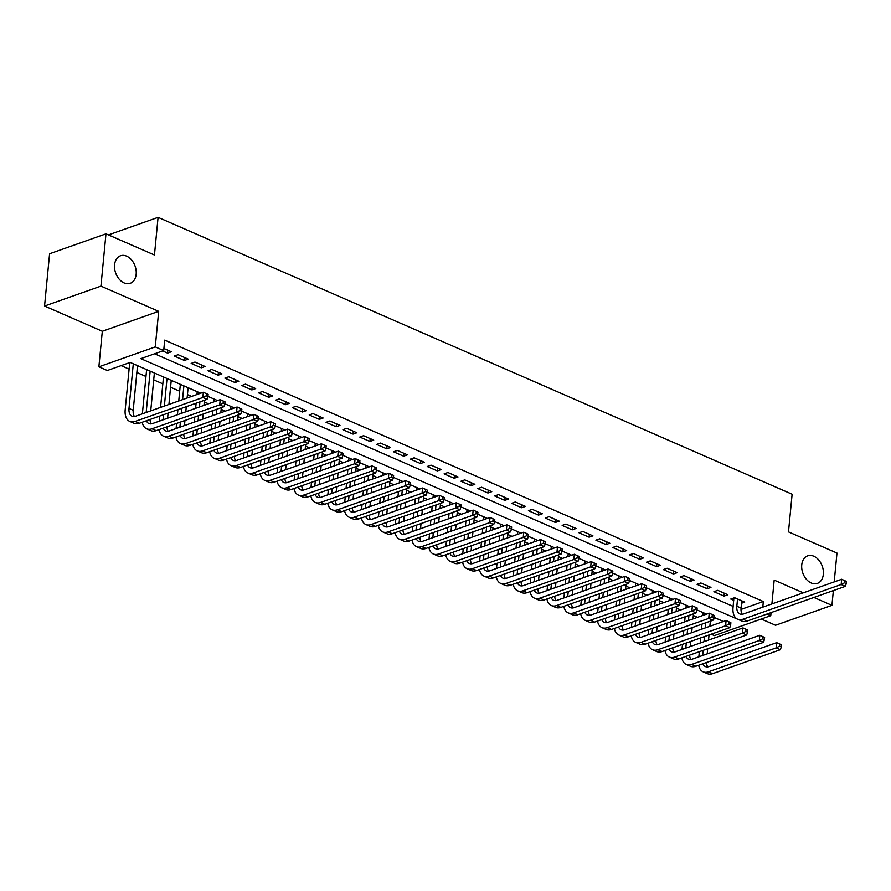 <?xml version="1.0" encoding="UTF-8"?>
<svg xmlns="http://www.w3.org/2000/svg" width="891" height="891" viewBox="0 0 891 891"><rect width="100%" height="100%" fill="white"/><g stroke="black" fill="none" stroke-linecap="round" stroke-linejoin="round"><path stroke-width="1.34" d="M136.167 274.261A14.601 10.313 -109.5 0 1 130.242 283.316A14.601 10.313 -109.5 0 1 119.127 279.095A14.601 10.313 -109.5 0 1 114.583 264.839A14.601 10.313 -109.5 0 1 120.508 255.773A14.601 10.313 -109.5 0 1 131.623 259.994A14.601 10.313 -109.5 0 1 136.167 274.261M823.329 574.339A14.601 10.313 -109.5 0 1 817.403 583.393A14.601 10.313 -109.5 0 1 806.288 579.172A14.601 10.313 -109.5 0 1 801.744 564.916A14.601 10.313 -109.5 0 1 807.669 555.85A14.601 10.313 -109.5 0 1 818.784 560.071A14.601 10.313 -109.5 0 1 823.329 574.339M200.687 393.209L130.175 362.425L107.31 370.5L98.879 366.814L155.268 346.9L163.699 350.575L140.845 358.65L739.541 620.047M102.309 331.263L158.687 311.338L100.939 286.122L105.973 233.832L49.584 253.757L44.55 306.036L102.309 331.263L98.879 366.814M761.27 619.022L775.549 625.259L831.938 605.345L813.906 597.471M767.006 614.033L770.76 615.681L714.37 635.595L711.174 634.203M121.109 365.622L129.106 369.119M136.846 372.494L145.968 376.481M153.709 379.867L162.83 383.843M170.571 387.229L179.692 391.205M187.433 394.59L191.621 396.417M204.295 401.952L208.483 403.779M221.157 409.314L225.345 411.141M238.031 416.687L242.207 418.503M254.893 424.049L259.069 425.876M271.755 431.411L275.932 433.238M288.617 438.773L292.794 440.6M305.479 446.135L309.656 447.961M322.342 453.497L326.518 455.323M339.204 460.87L343.38 462.685M356.066 468.232L360.242 470.058M372.928 475.594L377.105 477.42M389.79 482.955L393.967 484.782M406.652 490.317L410.829 492.144M423.515 497.69L427.691 499.506M440.377 505.052L444.553 506.879M457.239 512.414L461.427 514.241M474.101 519.776L478.289 521.603M490.963 527.138L495.151 528.964M507.825 534.5L512.013 536.326M524.688 541.873L528.875 543.688M541.561 549.235L545.737 551.061M558.423 556.597L562.6 558.423M575.285 563.958L579.462 565.785M592.147 571.32L596.324 573.147M609.01 578.682L613.186 580.509M625.872 586.055L630.048 587.882M642.734 593.417L646.911 595.244M659.596 600.779L663.773 602.606M676.458 608.141L680.635 609.967M693.321 615.503L697.497 617.329M100.939 286.122L44.55 306.036M105.973 233.832L154.455 255.004L158.075 217.359L792.121 494.238L788.49 531.882L836.972 553.055L834.199 581.912M833.363 590.588L831.938 605.345M162.63 350.954L167.553 353.103L171.362 351.756L163.899 348.492M188.224 359.118L178.111 354.696L174.302 356.044L184.415 360.465L188.224 359.118M205.086 366.479L194.973 362.069L191.164 363.405L201.277 367.827L205.086 366.479M221.948 373.841L211.835 369.431L208.026 370.779L218.139 375.189L221.948 373.841M238.81 381.214L228.697 376.793L224.888 378.14L235.001 382.551L238.81 381.214M255.672 388.576L245.56 384.155L241.751 385.502L251.863 389.924L255.672 388.576M272.546 395.938L262.422 391.517L258.613 392.864L268.726 397.286L272.546 395.938M289.408 403.3L279.284 398.878L275.475 400.226L285.588 404.648L289.408 403.3M306.27 410.662L296.146 406.251L292.337 407.588L302.461 412.01L306.27 410.662M323.132 418.024L313.008 413.613L309.199 414.961L319.323 419.371L323.132 418.024M339.994 425.397L329.87 420.975L326.061 422.323L336.185 426.744L339.994 425.397M356.857 432.759L346.733 428.337L342.924 429.685L353.048 434.106L356.857 432.759M373.719 440.121L363.595 435.699L359.786 437.047L369.91 441.468L373.719 440.121M390.581 447.482L380.457 443.061L376.648 444.409L386.772 448.83L390.581 447.482M407.443 454.844L397.33 450.434L393.51 451.782L403.634 456.192L407.443 454.844M424.305 462.217L414.192 457.796L410.372 459.143L420.496 463.554L424.305 462.217M441.168 469.579L431.055 465.158L427.246 466.505L437.358 470.927L441.168 469.579M458.03 476.941L447.917 472.52L444.108 473.867L454.221 478.289L458.03 476.941M474.892 484.303L464.779 479.881L460.97 481.229L471.083 485.651L474.892 484.303M491.754 491.665L481.641 487.254L477.832 488.591L487.945 493.013L491.754 491.665M508.616 499.027L498.503 494.616L494.694 495.964L504.807 500.374L508.616 499.027M525.478 506.4L515.366 501.978L511.557 503.326L521.669 507.736L525.478 506.4M542.341 513.762L532.228 509.34L528.419 510.688L538.532 515.109L542.341 513.762M559.203 521.124L549.09 516.702L545.281 518.05L555.394 522.471L559.203 521.124M576.076 528.486L565.952 524.064L562.143 525.412L572.256 529.833L576.076 528.486M592.938 535.847L582.814 531.437L579.005 532.773L589.118 537.195L592.938 535.847M609.8 543.22L599.676 538.799L595.867 540.146L605.991 544.557L609.8 543.22M626.663 550.582L616.539 546.161L612.73 547.508L622.854 551.93L626.663 550.582M643.525 557.944L633.401 553.523L629.592 554.87L639.716 559.292L643.525 557.944M660.387 565.306L650.263 560.885L646.454 562.232L656.578 566.654L660.387 565.306M677.249 572.668L667.125 568.258L663.316 569.594L673.44 574.016L677.249 572.668M694.111 580.03L683.987 575.619L680.178 576.967L690.302 581.378L694.111 580.03M710.973 587.403L700.861 582.981L697.04 584.329L707.164 588.739L710.973 587.403M727.836 594.765L717.723 590.343L713.903 591.691L724.027 596.112L727.836 594.765M713.257 619.234L716.019 618.254M740.989 609.433L763.331 601.536L164.701 340.117L163.699 350.575M154.633 353.783L733.137 606.403M741.512 603.252L744.698 602.127L734.585 597.705L730.776 599.053L733.727 600.345M158.075 217.359L108.424 234.901M158.687 311.338L155.268 346.9M763.331 601.536L762.796 607.139M803.292 592.838L774.179 580.119L771.896 603.931M771.06 612.607L770.76 615.681M723.425 621.495L713.825 617.296M706.563 614.133L696.962 609.934M689.701 606.76L680.1 602.572M672.839 599.398L663.238 595.21M655.976 592.036L646.376 587.848M639.114 584.674L629.514 580.475M622.252 577.312L612.652 573.113M605.39 569.95L595.789 565.752M588.528 562.577L578.927 558.39M571.666 555.216L562.054 551.028M554.803 547.854L545.192 543.655M537.941 540.492L528.33 536.293M521.079 533.13L511.467 528.931M504.217 525.768L494.605 521.569M487.355 518.395L477.743 514.207M470.481 511.033L460.881 506.845M453.619 503.671L444.019 499.472M436.757 496.309L427.157 492.11M419.895 488.947L410.294 484.749M403.033 481.574L393.432 477.387M386.171 474.212L376.57 470.025M369.308 466.851L359.708 462.663M352.446 459.489L342.846 455.29M335.584 452.127L325.983 447.928M318.722 444.765L309.121 440.566M301.86 437.392L292.259 433.204M284.997 430.03L275.397 425.842M268.135 422.668L258.524 418.469M251.273 415.306L241.661 411.107M234.411 407.944L224.799 403.746M217.549 400.571L207.937 396.384M724.305 593.217L724.027 596.112M707.443 585.855L707.164 588.739M690.581 578.493L690.302 581.378M673.719 571.131L673.44 574.016M656.856 563.769L656.578 566.654M639.994 556.396L639.716 559.292M623.132 549.034L622.854 551.93M606.27 541.672L605.991 544.557M589.397 534.31L589.118 537.195M572.534 526.949L572.256 529.833M555.672 519.587L555.394 522.471M538.81 512.214L538.532 515.109M521.948 504.852L521.669 507.736M505.086 497.49L504.807 500.374M488.223 490.128L487.945 493.013M471.361 482.766L471.083 485.651M454.499 475.393L454.221 478.289M437.637 468.031L437.358 470.927M420.775 460.669L420.496 463.554M403.913 453.307L403.634 456.192M387.05 445.945L386.772 448.83M370.188 438.584L369.91 441.468M353.326 431.211L353.048 434.106M336.464 423.849L336.185 426.744M319.602 416.487L319.323 419.371M302.74 409.125L302.461 412.01M285.866 401.763L285.588 404.648M269.004 394.39L268.726 397.286M252.142 387.028L251.863 389.924M235.28 379.666L235.001 382.551M218.418 372.304L218.139 375.189M201.555 364.942L201.277 367.827M184.693 357.581L184.415 360.465M167.831 350.208L167.553 353.103M737.536 598.997L736.835 606.214A11.405 6.749 -66.4 0 0 739.886 613.977A11.405 6.749 -66.4 0 0 743.45 613.977L841.672 579.273L846.45 581.433L844.768 580.698L844.568 582.792L846.25 583.527L846.45 581.433M741.746 600.835L741.056 608.052A11.405 6.749 -66.4 0 0 742.27 614.267M846.25 583.527L845.381 586.345L841.171 584.507L742.949 619.212A17.118 10.124 113.6 0 1 737.603 619.2A17.118 10.124 113.6 0 1 733.026 607.562L733.872 597.961M845.381 586.345L747.159 621.049A17.118 10.124 113.6 0 1 741.824 621.049L737.603 619.2M844.568 582.792L841.171 584.507L841.672 579.273L844.768 580.698M734.964 597.872L733.928 598.24M698.845 656.823L699.335 651.711M700.17 643.035L700.66 637.923M701.495 629.246L701.985 624.123M702.821 615.447L703.099 612.618M710.35 621.172L709.86 626.284M709.024 634.96L708.523 640.083M707.688 648.759L707.198 653.871M705.795 622.776L705.304 627.899M704.469 636.575L703.979 641.687M703.144 650.363L702.654 655.475M706.485 662.503A11.405 6.749 -66.4 0 0 707.766 666.869M702.888 663.773A11.405 6.749 -66.4 0 0 705.382 666.579A11.405 6.749 -66.4 0 0 708.946 666.579L776.685 642.645L781.463 644.794L779.781 644.059L779.58 646.153L781.262 646.888L781.463 644.794M781.262 646.888L780.393 649.717L712.655 673.641A17.118 10.124 113.6 0 1 707.32 673.641L703.099 671.803A17.118 10.124 113.6 0 1 698.689 665.254M780.393 649.717L776.184 647.868L708.434 671.803A17.118 10.124 113.6 0 1 703.099 671.803M779.58 646.153L776.184 647.868L776.685 642.645L779.781 644.059M681.983 649.461L682.473 644.349M683.308 635.673L683.798 630.55M684.633 621.873L685.123 616.761M685.959 608.085L686.237 605.256M693.488 613.81L692.986 618.922M692.151 627.598L691.661 632.721M690.826 641.397L690.336 646.51M688.932 615.414L688.442 620.537M687.607 629.213L687.117 634.325M686.282 643.001L685.792 648.113M689.623 655.141A11.405 6.749 -66.4 0 0 690.904 659.507M686.025 656.411A11.405 6.749 -66.4 0 0 688.52 659.206A11.405 6.749 -66.4 0 0 692.084 659.217L759.823 635.283L764.601 637.433L762.919 636.697L762.718 638.791L764.4 639.526L764.601 637.433M764.4 639.526L763.531 642.344L695.793 666.279A17.118 10.124 113.6 0 1 690.458 666.279L686.237 664.441A17.118 10.124 113.6 0 1 681.827 657.892M763.531 642.344L759.321 640.506L691.572 664.441A17.118 10.124 113.6 0 1 686.237 664.441M762.718 638.791L759.321 640.506L759.823 635.283L762.919 636.697M665.12 642.099L665.61 636.976M666.446 628.3L666.936 623.188M667.771 614.512L668.261 609.399M669.096 600.723L669.375 597.883M676.625 606.448L676.124 611.56M675.289 620.236L674.799 625.348M673.964 634.024L673.473 639.148M672.07 608.052L671.58 613.164M670.745 621.84L670.255 626.963M669.419 635.639L668.929 640.752M672.761 647.779A11.405 6.749 -66.4 0 0 674.042 652.145M669.163 649.049A11.405 6.749 -66.4 0 0 671.658 651.844A11.405 6.749 -66.4 0 0 675.222 651.844L742.96 627.91L747.738 630.071L746.057 629.336L745.856 631.429L747.538 632.165L747.738 630.071M747.538 632.165L746.669 634.982L678.931 658.917A17.118 10.124 113.6 0 1 673.596 658.917L669.375 657.079A17.118 10.124 113.6 0 1 664.964 650.53M746.669 634.982L742.459 633.145L674.71 657.079A17.118 10.124 113.6 0 1 669.375 657.079M745.856 631.429L742.459 633.145L742.96 627.91L746.057 629.336M648.258 634.737L648.748 629.614M649.584 620.938L650.074 615.826M650.909 607.15L651.399 602.038M652.234 593.361L652.513 590.521M659.763 599.086L659.262 604.198M658.427 612.874L657.937 617.986M657.101 626.663L656.611 631.775M655.208 600.69L654.718 605.802M653.883 614.478L653.393 619.59M652.557 628.266L652.067 633.39M655.899 640.406A11.405 6.749 -66.4 0 0 657.179 644.772M652.301 641.687A11.405 6.749 -66.4 0 0 654.796 644.483A11.405 6.749 -66.4 0 0 658.36 644.483L726.098 620.548L730.876 622.709L729.194 621.974L728.983 624.068L730.676 624.803L730.876 622.709M730.676 624.803L729.807 627.62L662.069 651.555A17.118 10.124 113.6 0 1 656.734 651.555L652.513 649.706A17.118 10.124 113.6 0 1 648.102 643.168M729.807 627.62L725.586 625.783L657.848 649.717A17.118 10.124 113.6 0 1 652.513 649.706M728.983 624.068L725.586 625.783L726.098 620.548L729.194 621.974M631.385 627.364L631.886 622.252M632.721 613.576L633.211 608.464M634.047 599.788L634.537 594.676M635.372 586L635.651 583.159M642.901 591.724L642.4 596.836M641.565 605.512L641.075 610.625M640.239 619.301L639.749 624.413M638.346 593.328L637.856 598.44M637.02 607.116L636.53 612.228M635.695 620.904L635.205 626.017M639.036 633.044A11.405 6.749 -66.4 0 0 640.317 637.41M635.439 634.325A11.405 6.749 -66.4 0 0 637.934 637.121A11.405 6.749 -66.4 0 0 641.487 637.121L709.236 613.186L714.014 615.347L712.321 614.612L712.121 616.695L713.814 617.441L714.014 615.347M713.814 617.441L712.945 620.259L645.207 644.193A17.118 10.124 113.6 0 1 639.861 644.182L635.651 642.344A17.118 10.124 113.6 0 1 631.24 635.806M712.945 620.259L708.724 618.421L640.985 642.344A17.118 10.124 113.6 0 1 635.651 642.344M712.121 616.695L708.724 618.421L709.236 613.186L712.321 614.612M614.523 620.002L615.024 614.89M615.859 606.214L616.349 601.102M617.185 592.426L617.675 587.303M618.51 578.627L618.788 575.798M626.028 584.351L625.538 589.474M624.702 598.151L624.212 603.263M623.377 611.939L622.887 617.051M621.484 585.966L620.994 591.078M620.158 599.754L619.668 604.866M618.833 613.543L618.332 618.655M622.174 625.682A11.405 6.749 -66.4 0 0 623.455 630.048M618.577 626.952A11.405 6.749 -66.4 0 0 621.072 629.759A11.405 6.749 -66.4 0 0 624.624 629.759L692.374 605.824L697.152 607.985L695.459 607.239L695.258 609.333L696.951 610.068L697.152 607.985M696.951 610.068L696.083 612.897L628.344 636.831A17.118 10.124 113.6 0 1 622.998 636.82L618.788 634.982A17.118 10.124 113.6 0 1 614.378 628.445M696.083 612.897L691.862 611.048L624.123 634.982A17.118 10.124 113.6 0 1 618.788 634.982M695.258 609.333L691.862 611.048L692.374 605.824L695.459 607.239M597.661 612.64L598.162 607.528M598.997 598.852L599.487 593.74M600.322 585.053L600.812 579.941M601.648 571.265L601.926 568.436M609.166 576.989L608.676 582.101M607.84 590.778L607.35 595.901M606.515 604.577L606.025 609.689M604.621 578.593L604.131 583.716M603.296 592.392L602.806 597.505M601.971 606.181L601.47 611.293M605.312 618.321A11.405 6.749 -66.4 0 0 606.593 622.686M601.703 619.59A11.405 6.749 -66.4 0 0 604.209 622.386A11.405 6.749 -66.4 0 0 607.762 622.397L675.501 598.462L680.29 600.612L678.597 599.877L678.396 601.971L680.089 602.706L680.29 600.612M680.089 602.706L679.22 605.524L611.482 629.458A17.118 10.124 113.6 0 1 606.136 629.458L601.926 627.62A17.118 10.124 113.6 0 1 597.516 621.072M679.22 605.524L674.999 603.686L607.261 627.62A17.118 10.124 113.6 0 1 601.926 627.62M678.396 601.971L674.999 603.686L675.501 598.462L678.597 599.877M580.798 605.279L581.3 600.166M582.135 591.49L582.625 586.367M583.46 577.691L583.95 572.579M584.786 563.903L585.053 561.063M592.303 569.627L591.813 574.74M590.978 583.416L590.488 588.528M589.653 597.204L589.163 602.327M587.759 571.231L587.269 576.343M586.434 585.019L585.944 590.143M585.109 598.819L584.607 603.931M588.45 610.959A11.405 6.749 -66.4 0 0 589.731 615.325M584.841 612.228A11.405 6.749 -66.4 0 0 587.347 615.024A11.405 6.749 -66.4 0 0 590.9 615.024L658.638 591.101L663.427 593.25L661.735 592.515L661.534 594.609L663.227 595.344L663.427 593.25M663.227 595.344L662.358 598.162L594.62 622.096A17.118 10.124 113.6 0 1 589.274 622.096L585.064 620.259A17.118 10.124 113.6 0 1 580.654 613.71M662.358 598.162L658.137 596.324L590.399 620.259A17.118 10.124 113.6 0 1 585.064 620.259M661.534 594.609L658.137 596.324L658.638 591.101L661.735 592.515M563.936 597.917L564.426 592.793M565.262 584.117L565.763 579.005M566.598 570.329L567.088 565.217M567.923 556.541L568.191 553.701M575.441 562.266L574.951 567.378M574.116 576.054L573.626 581.166M572.79 589.842L572.3 594.954M570.897 563.869L570.407 568.981M569.572 577.658L569.082 582.781M568.246 591.457L567.745 596.569M571.588 603.597A11.405 6.749 -66.4 0 0 572.868 607.963M567.979 604.866A11.405 6.749 -66.4 0 0 570.485 607.662A11.405 6.749 -66.4 0 0 574.038 607.662L641.776 583.728L646.565 585.888L644.872 585.153L644.672 587.247L646.365 587.982L646.565 585.888M646.365 587.982L645.496 590.8L577.758 614.734A17.118 10.124 113.6 0 1 572.412 614.734L568.202 612.885A17.118 10.124 113.6 0 1 563.791 606.348M645.496 590.8L641.275 588.962L573.537 612.897A17.118 10.124 113.6 0 1 568.202 612.885M644.672 587.247L641.275 588.962L641.776 583.728L644.872 585.153M547.074 590.544L547.564 585.432M548.399 576.755L548.901 571.643M549.736 562.967L550.226 557.855M551.061 549.179L551.329 546.339M558.579 554.904L558.089 560.016M557.254 568.692L556.764 573.804M555.928 582.48L555.438 587.592M554.035 556.507L553.545 561.62M552.71 570.296L552.208 575.408M551.373 584.084L550.883 589.207M554.725 596.224A11.405 6.749 -66.4 0 0 555.995 600.59M551.117 597.505A11.405 6.749 -66.4 0 0 553.623 600.3A11.405 6.749 -66.4 0 0 557.176 600.3L624.914 576.366L629.703 578.526L628.01 577.791L627.81 579.885L629.503 580.62L629.703 578.526M629.503 580.62L628.634 583.438L560.885 607.372A17.118 10.124 113.6 0 1 555.55 607.372L551.34 605.524A17.118 10.124 113.6 0 1 546.929 598.986M628.634 583.438L624.413 581.6L556.675 605.535A17.118 10.124 113.6 0 1 551.34 605.524M627.81 579.885L624.413 581.6L624.914 576.366L628.01 577.791M530.212 583.182L530.702 578.07M531.537 569.394L532.038 564.281M532.874 555.605L533.364 550.493M534.199 541.817L534.466 538.977M541.717 547.531L541.227 552.654M540.391 561.33L539.901 566.442M539.066 575.118L538.576 580.23M537.173 549.146L536.683 554.258M535.847 562.934L535.346 568.046M534.511 576.722L534.021 581.834M537.863 588.862A11.405 6.749 -66.4 0 0 539.133 593.228M534.255 590.143A11.405 6.749 -66.4 0 0 536.761 592.938A11.405 6.749 -66.4 0 0 540.314 592.938L608.052 569.004L612.841 571.164L611.148 570.429L610.948 572.512L612.629 573.258L612.841 571.164M612.629 573.258L611.772 576.076L544.022 600.011A17.118 10.124 113.6 0 1 538.687 599.999L534.477 598.162A17.118 10.124 113.6 0 1 530.056 591.624M611.772 576.076L607.551 574.227L539.812 598.162A17.118 10.124 113.6 0 1 534.477 598.162M610.948 572.512L607.551 574.227L608.052 569.004L611.148 570.429M513.35 575.82L513.84 570.708M514.675 562.032L515.176 556.92M516.012 548.243L516.502 543.12M517.337 534.444L517.604 531.615M524.855 540.169L524.365 545.281M523.529 553.968L523.039 559.08M522.204 567.756L521.703 572.868M520.311 541.784L519.821 546.896M518.985 555.572L518.484 560.684M517.649 569.36L517.159 574.472M521.001 581.5A11.405 6.749 -66.4 0 0 522.271 585.866M517.393 582.77A11.405 6.749 -66.4 0 0 519.899 585.576A11.405 6.749 -66.4 0 0 523.451 585.576L591.19 561.642L595.979 563.803L594.286 563.056L594.085 565.15L595.767 565.885L595.979 563.803M595.767 565.885L594.91 568.714L527.16 592.649A17.118 10.124 113.6 0 1 521.825 592.638L517.615 590.8A17.118 10.124 113.6 0 1 513.194 584.251M594.91 568.714L590.688 566.865L522.95 590.8A17.118 10.124 113.6 0 1 517.615 590.8M594.085 565.15L590.688 566.865L591.19 561.642L594.286 563.056M496.487 568.458L496.978 563.346M497.813 554.67L498.303 549.547M499.138 540.87L499.639 535.758M500.475 527.082L500.742 524.253M507.993 532.807L507.502 537.919M506.667 546.595L506.177 551.718M505.342 560.394L504.841 565.507M503.448 534.411L502.958 539.534M502.123 548.21L501.622 553.322M500.787 561.998L500.296 567.11M504.139 574.138A11.405 6.749 -66.4 0 0 505.409 578.504M500.53 575.408A11.405 6.749 -66.4 0 0 503.025 578.203A11.405 6.749 -66.4 0 0 506.589 578.214L574.327 554.28L579.105 556.43L577.424 555.694L577.223 557.788L578.905 558.523L579.105 556.43M578.905 558.523L578.036 561.341L510.298 585.276A17.118 10.124 113.6 0 1 504.963 585.276L500.753 583.438A17.118 10.124 113.6 0 1 496.332 576.889M578.036 561.341L573.826 559.503L506.088 583.438A17.118 10.124 113.6 0 1 500.753 583.438M577.223 557.788L573.826 559.503L574.327 554.28L577.424 555.694M479.625 561.096L480.115 555.984M480.951 547.297L481.441 542.185M482.276 533.509L482.777 528.396M483.613 519.72L483.88 516.88M491.13 525.445L490.64 530.557M489.805 539.233L489.315 544.345M488.48 553.021L487.978 558.145M486.586 527.049L486.085 532.161M485.25 540.837L484.76 545.96M483.924 554.636L483.434 559.748M487.277 566.776A11.405 6.749 -66.4 0 0 488.546 571.142M483.668 568.046A11.405 6.749 -66.4 0 0 486.163 570.841A11.405 6.749 -66.4 0 0 489.727 570.841L557.465 546.907L562.243 549.068L560.562 548.333L560.361 550.426L562.043 551.161L562.243 549.068M562.043 551.161L561.174 553.979L493.436 577.914A17.118 10.124 113.6 0 1 488.101 577.914L483.88 576.076A17.118 10.124 113.6 0 1 479.469 569.527M561.174 553.979L556.964 552.142L489.226 576.076A17.118 10.124 113.6 0 1 483.88 576.076M560.361 550.426L556.964 552.142L557.465 546.907L560.562 548.333M462.763 553.734L463.253 548.611M464.088 539.935L464.579 534.823M465.414 526.147L465.915 521.035M466.75 512.358L467.018 509.518M474.268 518.083L473.778 523.195M472.943 531.871L472.453 536.983M471.617 545.66L471.116 550.772M469.724 519.687L469.223 524.799M468.388 533.475L467.898 538.587M467.062 547.263L466.572 552.387M470.415 559.403A11.405 6.749 -66.4 0 0 471.684 563.769M466.806 560.684A11.405 6.749 -66.4 0 0 469.301 563.48A11.405 6.749 -66.4 0 0 472.865 563.48L540.603 539.545L545.381 541.706L543.699 540.971L543.499 543.065L545.181 543.8L545.381 541.706M545.181 543.8L544.312 546.617L476.574 570.552A17.118 10.124 113.6 0 1 471.239 570.552L467.018 568.703A17.118 10.124 113.6 0 1 462.607 562.165M544.312 546.617L540.102 544.78L472.364 568.714A17.118 10.124 113.6 0 1 467.018 568.703M543.499 543.065L540.102 544.78L540.603 539.545L543.699 540.971M445.901 546.361L446.391 541.249M447.226 532.573L447.716 527.461M448.552 518.785L449.053 513.673M449.888 504.997L450.155 502.156M457.406 510.721L456.916 515.833M456.081 524.509L455.579 529.622M454.744 538.298L454.254 543.41M452.862 512.325L452.361 517.437M451.525 526.113L451.035 531.225M450.2 539.901L449.71 545.025M453.552 552.041A11.405 6.749 -66.4 0 0 454.822 556.407M449.944 553.322A11.405 6.749 -66.4 0 0 452.439 556.118A11.405 6.749 -66.4 0 0 456.003 556.118L523.741 532.183L528.519 534.344L526.837 533.609L526.637 535.691L528.318 536.438L528.519 534.344M528.318 536.438L527.45 539.255L459.711 563.19A17.118 10.124 113.6 0 1 454.377 563.19L450.155 561.341A17.118 10.124 113.6 0 1 445.745 554.803M527.45 539.255L523.24 537.418L455.501 561.352A17.118 10.124 113.6 0 1 450.155 561.341M526.637 535.691L523.24 537.418L523.741 532.183L526.837 533.609M429.039 538.999L429.529 533.887M430.364 525.211L430.854 520.099M431.69 511.423L432.18 506.311M433.015 497.624L433.293 494.795M440.544 503.348L440.054 508.471M439.218 517.148L438.717 522.26M437.882 530.936L437.392 536.048M436 504.963L435.499 510.075M434.663 518.751L434.173 523.863M433.338 532.54L432.848 537.652M436.69 544.679A11.405 6.749 -66.4 0 0 437.96 549.045M433.082 545.949A11.405 6.749 -66.4 0 0 435.576 548.756A11.405 6.749 -66.4 0 0 439.14 548.756L506.879 524.821L511.657 526.982L509.975 526.247L509.775 528.33L511.456 529.065L511.657 526.982M511.456 529.065L510.588 531.894L442.849 555.828A17.118 10.124 113.6 0 1 437.514 555.817L433.293 553.979A17.118 10.124 113.6 0 1 428.883 547.442M510.588 531.894L506.378 530.045L438.639 553.979A17.118 10.124 113.6 0 1 433.293 553.979M509.775 528.33L506.378 530.045L506.879 524.821L509.975 526.247M412.177 531.637L412.667 526.525M413.502 517.849L413.992 512.737M414.827 504.061L415.317 498.938M416.153 490.262L416.431 487.433M423.682 495.986L423.192 501.098M422.356 509.775L421.855 514.898M421.02 523.574L420.53 528.686M419.126 497.59L418.636 502.713M417.801 511.389L417.311 516.502M416.476 525.178L415.986 530.29M419.817 537.318A11.405 6.749 -66.4 0 0 421.098 541.683M416.22 538.587A11.405 6.749 -66.4 0 0 418.714 541.383A11.405 6.749 -66.4 0 0 422.278 541.394L490.017 517.459L494.795 519.609L493.113 518.874L492.912 520.968L494.594 521.703L494.795 519.609M494.594 521.703L493.725 524.532L425.987 548.455A17.118 10.124 113.6 0 1 420.652 548.455L416.431 546.617A17.118 10.124 113.6 0 1 412.021 540.069M493.725 524.532L489.515 522.683L421.777 546.617A17.118 10.124 113.6 0 1 416.431 546.617M492.912 520.968L489.515 522.683L490.017 517.459L493.113 518.874M395.314 524.276L395.804 519.163M396.64 510.487L397.13 505.364M397.965 496.688L398.455 491.576M399.291 482.9L399.569 480.06M406.819 488.624L406.329 493.737M405.494 502.413L404.993 507.525M404.158 516.212L403.668 521.324M402.264 490.228L401.774 495.34M400.939 504.028L400.449 509.14M399.614 517.816L399.123 522.928M402.955 529.956A11.405 6.749 -66.4 0 0 404.236 534.322M399.357 531.225A11.405 6.749 -66.4 0 0 401.852 534.021A11.405 6.749 -66.4 0 0 405.416 534.021L473.154 510.098L477.932 512.247L476.251 511.512L476.05 513.606L477.732 514.341L477.932 512.247M477.732 514.341L476.863 517.159L409.125 541.093A17.118 10.124 113.6 0 1 403.79 541.093L399.569 539.255A17.118 10.124 113.6 0 1 395.159 532.707M476.863 517.159L472.653 515.321L404.904 539.255A17.118 10.124 113.6 0 1 399.569 539.255M476.05 513.606L472.653 515.321L473.154 510.098L476.251 511.512M378.452 516.914L378.942 511.79M379.778 503.114L380.268 498.002M381.103 489.326L381.593 484.214M382.428 475.538L382.707 472.698M389.957 481.263L389.456 486.375M388.621 495.051L388.131 500.163M387.295 508.839L386.805 513.962M385.402 482.866L384.912 487.978M384.077 496.655L383.587 501.778M382.751 510.454L382.261 515.566M386.093 522.594A11.405 6.749 -66.4 0 0 387.373 526.96M382.495 523.863A11.405 6.749 -66.4 0 0 384.99 526.659A11.405 6.749 -66.4 0 0 388.554 526.659L456.292 502.724L461.07 504.885L459.388 504.15L459.188 506.244L460.87 506.979L461.07 504.885M460.87 506.979L460.001 509.797L392.263 533.731A17.118 10.124 113.6 0 1 386.928 533.731L382.707 531.894A17.118 10.124 113.6 0 1 378.296 525.345M460.001 509.797L455.791 507.959L388.042 531.894A17.118 10.124 113.6 0 1 382.707 531.894M459.188 506.244L455.791 507.959L456.292 502.724L459.388 504.15M361.59 509.541L362.08 504.429M362.915 495.752L363.405 490.64M364.241 481.964L364.731 476.852M365.566 468.176L365.845 465.336M373.095 473.901L372.594 479.013M371.759 487.689L371.269 492.801M370.433 501.477L369.943 506.589M368.54 475.504L368.05 480.617M367.215 489.293L366.724 494.405M365.889 503.081L365.399 508.204M369.23 515.221A11.405 6.749 -66.4 0 0 370.511 519.587M365.633 516.502A11.405 6.749 -66.4 0 0 368.128 519.297A11.405 6.749 -66.4 0 0 371.692 519.297L439.43 495.363L444.208 497.523L442.526 496.788L442.326 498.882L444.008 499.617L444.208 497.523M444.008 499.617L443.139 502.435L375.401 526.369A17.118 10.124 113.6 0 1 370.066 526.369L365.845 524.521A17.118 10.124 113.6 0 1 361.434 517.983M443.139 502.435L438.929 500.597L371.179 524.532A17.118 10.124 113.6 0 1 365.845 524.521M442.326 498.882L438.929 500.597L439.43 495.363L442.526 496.788M344.728 502.179L345.218 497.067M346.053 488.391L346.543 483.278M347.379 474.602L347.869 469.49M348.704 460.814L348.982 457.974M356.233 466.528L355.732 471.651M354.896 480.327L354.406 485.439M353.571 494.115L353.081 499.227M351.678 468.143L351.188 473.255M350.352 481.931L349.862 487.043M349.027 495.719L348.537 500.831M352.368 507.859A11.405 6.749 -66.4 0 0 353.649 512.225M348.771 509.14A11.405 6.749 -66.4 0 0 351.266 511.935A11.405 6.749 -66.4 0 0 354.83 511.935L422.568 488.001L427.346 490.161L425.664 489.426L425.452 491.509L427.145 492.255L427.346 490.161M427.145 492.255L426.277 495.073L358.538 519.008A17.118 10.124 113.6 0 1 353.204 518.996L348.982 517.159A17.118 10.124 113.6 0 1 344.572 510.621M426.277 495.073L422.056 493.235L354.317 517.159A17.118 10.124 113.6 0 1 348.982 517.159M425.452 491.509L422.056 493.235L422.568 488.001L425.664 489.426M327.855 494.817L328.356 489.705M329.191 481.029L329.681 475.917M330.516 467.24L331.007 462.117M331.842 453.441L332.12 450.612M339.371 459.166L338.87 464.289M338.034 472.965L337.544 478.077M336.709 486.753L336.219 491.865M334.816 460.781L334.325 465.893M333.49 474.569L333 479.681M332.165 488.357L331.675 493.469M335.506 500.497A11.405 6.749 -66.4 0 0 336.787 504.863M331.909 501.767A11.405 6.749 -66.4 0 0 334.403 504.573A11.405 6.749 -66.4 0 0 337.956 504.573L405.706 480.639L410.484 482.799L408.791 482.053L408.59 484.147L410.283 484.882L410.484 482.799M410.283 484.882L409.415 487.711L341.676 511.646A17.118 10.124 113.6 0 1 336.33 511.634L332.12 509.797A17.118 10.124 113.6 0 1 327.71 503.248M409.415 487.711L405.193 485.862L337.455 509.797A17.118 10.124 113.6 0 1 332.12 509.797M408.59 484.147L405.193 485.862L405.706 480.639L408.791 482.053M310.992 487.455L311.494 482.343M312.329 473.667L312.819 468.543M313.654 459.867L314.144 454.755M314.98 446.079L315.258 443.25M322.497 451.804L322.007 456.916M321.172 465.592L320.682 470.715M319.847 479.391L319.357 484.504M317.953 453.408L317.463 458.531M316.628 467.207L316.138 472.319M315.303 480.995L314.801 486.107M318.644 493.135A11.405 6.749 -66.4 0 0 319.925 497.501M315.046 494.405A11.405 6.749 -66.4 0 0 317.541 497.2A11.405 6.749 -66.4 0 0 321.094 497.211L388.844 473.277L393.622 475.426L391.929 474.691L391.728 476.785L393.421 477.52L393.622 475.426M393.421 477.52L392.552 480.338L324.814 504.273A17.118 10.124 113.6 0 1 319.468 504.273L315.258 502.435A17.118 10.124 113.6 0 1 310.848 495.886M392.552 480.338L388.331 478.5L320.593 502.435A17.118 10.124 113.6 0 1 315.258 502.435M391.728 476.785L388.331 478.5L388.844 473.277L391.929 474.691M294.13 480.093L294.631 474.981M295.467 466.305L295.957 461.182M296.792 452.505L297.282 447.393M298.117 438.717L298.396 435.877M305.635 444.442L305.145 449.554M304.31 458.23L303.82 463.342M302.985 472.018L302.495 477.142M301.091 446.046L300.601 451.158M299.766 459.834L299.276 464.957M298.44 473.633L297.939 478.745M301.782 485.773A11.405 6.749 -66.4 0 0 303.063 490.139M298.173 487.043A11.405 6.749 -66.4 0 0 300.679 489.838A11.405 6.749 -66.4 0 0 304.232 489.838L371.97 465.915L376.759 468.065L375.066 467.33L374.866 469.423L376.559 470.158L376.759 468.065M376.559 470.158L375.69 472.976L307.952 496.911A17.118 10.124 113.6 0 1 302.606 496.911L298.396 495.073A17.118 10.124 113.6 0 1 293.985 488.524M375.69 472.976L371.469 471.139L303.731 495.073A17.118 10.124 113.6 0 1 298.396 495.073M374.866 469.423L371.469 471.139L371.97 465.915L375.066 467.33M277.268 472.731L277.769 467.608M278.605 458.932L279.095 453.82M279.93 445.144L280.42 440.031M281.255 431.355L281.523 428.515M288.773 437.08L288.283 442.192M287.448 450.868L286.958 455.98M286.122 464.656L285.632 469.769M284.229 438.684L283.739 443.796M282.904 452.472L282.414 457.584M281.578 466.271L281.077 471.384M284.92 478.4A11.405 6.749 -66.4 0 0 286.2 482.766M281.311 479.681A11.405 6.749 -66.4 0 0 283.817 482.476A11.405 6.749 -66.4 0 0 287.37 482.476L355.108 458.542L359.897 460.703L358.204 459.968L358.004 462.061L359.697 462.797L359.897 460.703M359.697 462.797L358.828 465.614L291.09 489.549A17.118 10.124 113.6 0 1 285.744 489.549L281.534 487.7A17.118 10.124 113.6 0 1 277.123 481.162M358.828 465.614L354.607 463.777L286.869 487.711A17.118 10.124 113.6 0 1 281.534 487.7M358.004 462.061L354.607 463.777L355.108 458.542L358.204 459.968M260.406 465.358L260.896 460.246M261.731 451.57L262.232 446.458M263.068 437.782L263.558 432.67M264.393 423.993L264.66 421.153M271.911 429.718L271.421 434.83M270.586 443.506L270.096 448.619M269.26 457.295L268.77 462.407M267.367 431.322L266.877 436.434M266.041 445.11L265.551 450.222M264.716 458.898L264.215 464.022M268.057 471.038A11.405 6.749 -66.4 0 0 269.338 475.404M264.449 472.319A11.405 6.749 -66.4 0 0 266.955 475.115A11.405 6.749 -66.4 0 0 270.508 475.115L338.246 451.18L343.035 453.341L341.342 452.606L341.142 454.7L342.835 455.435L343.035 453.341M342.835 455.435L341.966 458.252L274.228 482.187A17.118 10.124 113.6 0 1 268.882 482.187L264.672 480.338A17.118 10.124 113.6 0 1 260.261 473.8M341.966 458.252L337.745 456.415L270.006 480.349A17.118 10.124 113.6 0 1 264.672 480.338M341.142 454.7L337.745 456.415L338.246 451.18L341.342 452.606M243.544 457.996L244.034 452.884M244.869 444.208L245.37 439.096M246.206 430.42L246.696 425.308M247.531 416.632L247.798 413.792M255.049 422.345L254.559 427.468M253.723 436.145L253.233 441.257M252.398 449.933L251.908 455.045M250.505 423.96L250.015 429.072M249.179 437.748L248.678 442.86M247.843 451.537L247.353 456.649M251.195 463.676A11.405 6.749 -66.4 0 0 252.465 468.042M247.587 464.946A11.405 6.749 -66.4 0 0 250.093 467.753A11.405 6.749 -66.4 0 0 253.645 467.753L321.384 443.818L326.173 445.979L324.48 445.244L324.279 447.327L325.972 448.062L326.173 445.979M325.972 448.062L325.104 450.891L257.354 474.825A17.118 10.124 113.6 0 1 252.019 474.814L247.809 472.976A17.118 10.124 113.6 0 1 243.399 466.439M325.104 450.891L320.883 449.042L253.144 472.976A17.118 10.124 113.6 0 1 247.809 472.976M324.279 447.327L320.883 449.042L321.384 443.818L324.48 445.244M226.682 450.634L227.172 445.522M228.007 436.846L228.508 431.734M229.343 423.058L229.833 417.935M230.669 409.259L230.936 406.43M238.187 414.983L237.697 420.095M236.861 428.771L236.371 433.895M235.536 442.571L235.046 447.683M233.642 416.598L233.152 421.71M232.317 430.386L231.816 435.499M230.981 444.175L230.491 449.287M234.333 456.315A11.405 6.749 -66.4 0 0 235.603 460.68M230.724 457.584A11.405 6.749 -66.4 0 0 233.23 460.391A11.405 6.749 -66.4 0 0 236.783 460.391L304.522 436.456L309.311 438.617L307.618 437.871L307.417 439.965L309.099 440.7L309.311 438.617M309.099 440.7L308.241 443.529L240.492 467.452A17.118 10.124 113.6 0 1 235.157 467.452L230.947 465.614A17.118 10.124 113.6 0 1 226.526 459.065M308.241 443.529L304.02 441.68L236.282 465.614A17.118 10.124 113.6 0 1 230.947 465.614M307.417 439.965L304.02 441.68L304.522 436.456L307.618 437.871M209.819 443.272L210.309 438.16M211.145 429.484L211.646 424.361M212.481 415.685L212.971 410.573M213.807 401.897L214.074 399.068M221.324 407.621L220.834 412.733M219.999 421.41L219.509 426.533M218.674 435.209L218.172 440.321M216.78 409.225L216.29 414.348M215.455 423.025L214.954 428.137M214.118 436.813L213.628 441.925M217.471 448.953A11.405 6.749 -66.4 0 0 218.74 453.319M213.862 450.222A11.405 6.749 -66.4 0 0 216.368 453.018A11.405 6.749 -66.4 0 0 219.921 453.029L287.659 429.094L292.437 431.244L290.756 430.509L290.555 432.603L292.237 433.338L292.437 431.244M292.237 433.338L291.379 436.156L223.63 460.09A17.118 10.124 113.6 0 1 218.295 460.09L214.085 458.252A17.118 10.124 113.6 0 1 209.663 451.704M291.379 436.156L287.158 434.318L219.42 458.252A17.118 10.124 113.6 0 1 214.085 458.252M290.555 432.603L287.158 434.318L287.659 429.094L290.756 430.509M192.957 435.911L193.447 430.787M194.283 422.111L194.773 416.999M195.608 408.323L196.109 403.211M196.944 394.535L197.212 391.695M204.462 400.259L203.972 405.372M203.137 414.048L202.647 419.16M201.811 427.836L201.31 432.959M199.918 401.863L199.428 406.975M198.593 415.651L198.092 420.775M197.256 429.451L196.766 434.563M200.609 441.591A11.405 6.749 -66.4 0 0 201.878 445.957M197 442.86A11.405 6.749 -66.4 0 0 199.495 445.656A11.405 6.749 -66.4 0 0 203.059 445.656L270.797 421.721L275.575 423.882L273.893 423.147L273.693 425.241L275.375 425.976L275.575 423.882M275.375 425.976L274.506 428.794L206.768 452.728A17.118 10.124 113.6 0 1 201.433 452.728L197.223 450.891A17.118 10.124 113.6 0 1 192.801 444.342M274.506 428.794L270.296 426.956L202.558 450.891A17.118 10.124 113.6 0 1 197.223 450.891M273.693 425.241L270.296 426.956L270.797 421.721L273.893 423.147M176.095 428.549L176.585 423.425M177.42 414.749L177.91 409.637M178.746 400.961L180.35 384.333M188.101 387.719L187.11 398.01M186.275 406.686L185.785 411.798M184.949 420.474L184.448 425.586M183.88 385.881L182.555 399.614M181.719 408.29L181.229 413.402M180.394 422.078L179.904 427.201M183.746 434.218A11.405 6.749 -66.4 0 0 185.016 438.584M180.138 435.499A11.405 6.749 -66.4 0 0 182.633 438.294A11.405 6.749 -66.4 0 0 186.197 438.294L253.935 414.36L258.713 416.52L257.031 415.785L256.831 417.879L258.513 418.614L258.713 416.52M258.513 418.614L257.644 421.432L189.906 445.366A17.118 10.124 113.6 0 1 184.571 445.366L180.35 443.518A17.118 10.124 113.6 0 1 175.939 436.98M257.644 421.432L253.434 419.594L185.696 443.529A17.118 10.124 113.6 0 1 180.35 443.518M256.831 417.879L253.434 419.594L253.935 414.36L257.031 415.785M159.233 421.176L159.723 416.064M160.558 407.387L163.487 376.971M171.239 380.357L168.922 404.436M168.087 413.112L167.586 418.224M167.018 378.508L164.367 406.04M163.532 414.716L163.042 419.828M166.884 426.856A11.405 6.749 -66.4 0 0 168.154 431.222M163.276 428.137A11.405 6.749 -66.4 0 0 165.771 430.932A11.405 6.749 -66.4 0 0 169.335 430.932L237.073 406.998L241.851 409.158L240.169 408.423L239.969 410.506L241.65 411.252L241.851 409.158M241.65 411.252L240.782 414.07L173.043 438.004A17.118 10.124 113.6 0 1 167.708 437.993L163.487 436.156A17.118 10.124 113.6 0 1 159.077 429.618M240.782 414.07L236.572 412.232L168.833 436.156A17.118 10.124 113.6 0 1 163.487 436.156M239.969 410.506L236.572 412.232L237.073 406.998L240.169 408.423M142.371 413.814L146.625 369.609M154.377 372.995L150.724 410.862M150.156 371.146L146.18 412.466M150.022 419.494A11.405 6.749 -66.4 0 0 151.292 423.86M146.414 420.764A11.405 6.749 -66.4 0 0 148.908 423.57A11.405 6.749 -66.4 0 0 152.472 423.57L220.211 399.636L224.989 401.796L223.307 401.061L223.106 403.144L224.788 403.879L224.989 401.796M224.788 403.879L223.919 406.708L156.181 430.643A17.118 10.124 113.6 0 1 150.846 430.631L146.625 428.794A17.118 10.124 113.6 0 1 142.215 422.256M223.919 406.708L219.709 404.859L151.971 428.794A17.118 10.124 113.6 0 1 146.625 428.794M223.106 403.144L219.709 404.859L220.211 399.636L223.307 401.061M207.926 396.517L208.126 394.423L206.445 393.688L206.244 395.782L207.926 396.517L207.057 399.346L202.847 397.497L135.109 421.432A17.118 10.124 113.6 0 1 129.763 421.432A17.118 10.124 113.6 0 1 125.186 409.782L129.73 362.581M137.515 365.622L133.216 410.283A11.405 6.749 -66.4 0 0 134.43 416.498M133.294 363.784L128.995 408.434A11.405 6.749 -66.4 0 0 132.046 416.197A11.405 6.749 -66.4 0 0 135.61 416.208L203.348 392.274L208.126 394.423M207.057 399.346L139.319 423.27A17.118 10.124 113.6 0 1 133.984 423.27L129.763 421.432M206.244 395.782L202.847 397.497L203.348 392.274L206.445 393.688M741.056 608.052L736.835 606.214M747.159 621.049L742.949 619.212M712.655 673.641L708.434 671.803M695.793 666.279L691.572 664.441M678.931 658.917L674.71 657.079M662.069 651.555L657.848 649.717M645.207 644.193L640.985 642.344M628.344 636.831L624.123 634.982M611.482 629.458L607.261 627.62M594.62 622.096L590.399 620.259M577.758 614.734L573.537 612.897M560.885 607.372L556.675 605.535M544.022 600.011L539.812 598.162M527.16 592.649L522.95 590.8M510.298 585.276L506.088 583.438M493.436 577.914L489.226 576.076M476.574 570.552L472.364 568.714M459.711 563.19L455.501 561.352M442.849 555.828L438.639 553.979M425.987 548.455L421.777 546.617M409.125 541.093L404.904 539.255M392.263 533.731L388.042 531.894M375.401 526.369L371.179 524.532M358.538 519.008L354.317 517.159M341.676 511.646L337.455 509.797M324.814 504.273L320.593 502.435M307.952 496.911L303.731 495.073M291.09 489.549L286.869 487.711M274.228 482.187L270.006 480.349M257.354 474.825L253.144 472.976M240.492 467.452L236.282 465.614M223.63 460.09L219.42 458.252M206.768 452.728L202.558 450.891M189.906 445.366L185.696 443.529M173.043 438.004L168.833 436.156M156.181 430.643L151.971 428.794M133.216 410.283L128.995 408.434M139.319 423.27L135.109 421.432"/></g></svg>
